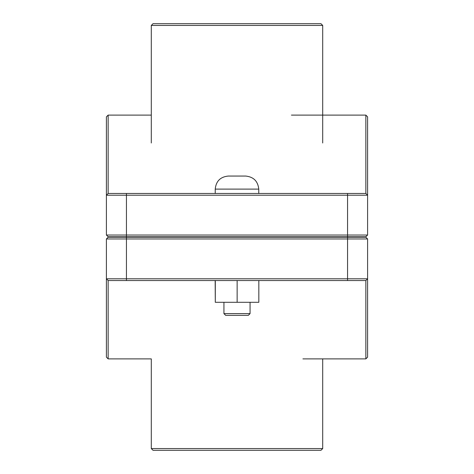 <?xml version="1.0" encoding="UTF-8"?>
<svg xmlns="http://www.w3.org/2000/svg" width="474" height="474" viewBox="0 0 474 474"><rect width="100%" height="100%" fill="white"/><g stroke="black" fill="none" stroke-linecap="round" stroke-linejoin="round"><path stroke-width="0.71" d="M250.059 313.616L248.317 315.352L225.683 315.352L223.941 313.616L250.059 313.616L250.059 302.293M258.834 280.531L258.834 302.293L237.136 302.293L237.136 280.531M215.303 280.531L215.303 302.293L237.136 302.293M215.166 280.531L215.303 302.293M237 176.055L245.704 176.055C253.584 176.885 257.933 181.24 258.763 189.114L215.237 189.114C216.014 181.192 220.369 176.838 228.296 176.055L237 176.055M126.434 236.781L108.149 236.781L106.407 235.039L126.434 235.039L126.434 195.211L367.593 195.211L367.593 116.853L365.851 115.117L365.851 193.469L367.593 195.211L367.593 235.039L126.434 235.039L126.434 236.781L365.851 236.781L367.593 235.039M365.851 193.469L108.149 193.469L108.149 115.117L106.407 116.853L106.407 235.039M108.149 193.469L106.407 195.211L126.434 195.211L126.434 193.469M366.716 235.916L365.851 236.781M108.149 236.781L107.284 235.916M347.566 237.219L365.851 237.219L367.593 238.961L347.566 238.961L347.566 278.789L106.407 278.789L106.407 357.147L108.149 358.883L108.149 280.531L106.407 278.789L106.407 238.961L347.566 238.961L347.566 237.219L108.149 237.219L106.407 238.961M108.149 280.531L365.851 280.531L365.851 358.883L367.593 357.147L367.593 238.961M365.851 280.531L367.593 278.789L347.566 278.789L347.566 280.531M107.284 238.084L108.149 237.219M151.295 448.558L153.031 450.3L320.969 450.3L322.705 448.558L151.295 448.558L151.295 358.883L108.149 358.883M322.705 25.442L320.969 23.7L153.031 23.7L151.295 25.442L322.705 25.442L322.705 142.976M347.566 236.781L347.566 193.469M126.434 237.219L126.434 280.531M258.763 237.219L258.763 236.781M215.237 237.219L215.237 236.781M258.763 193.469L258.763 189.114M215.237 193.469L215.237 189.114M223.941 313.616L223.941 302.293M108.149 115.117L151.295 115.117M291.415 115.117L365.851 115.117M302.927 358.883L365.851 358.883M322.705 358.883L322.705 448.558M151.295 25.442L151.295 142.976"/></g></svg>
